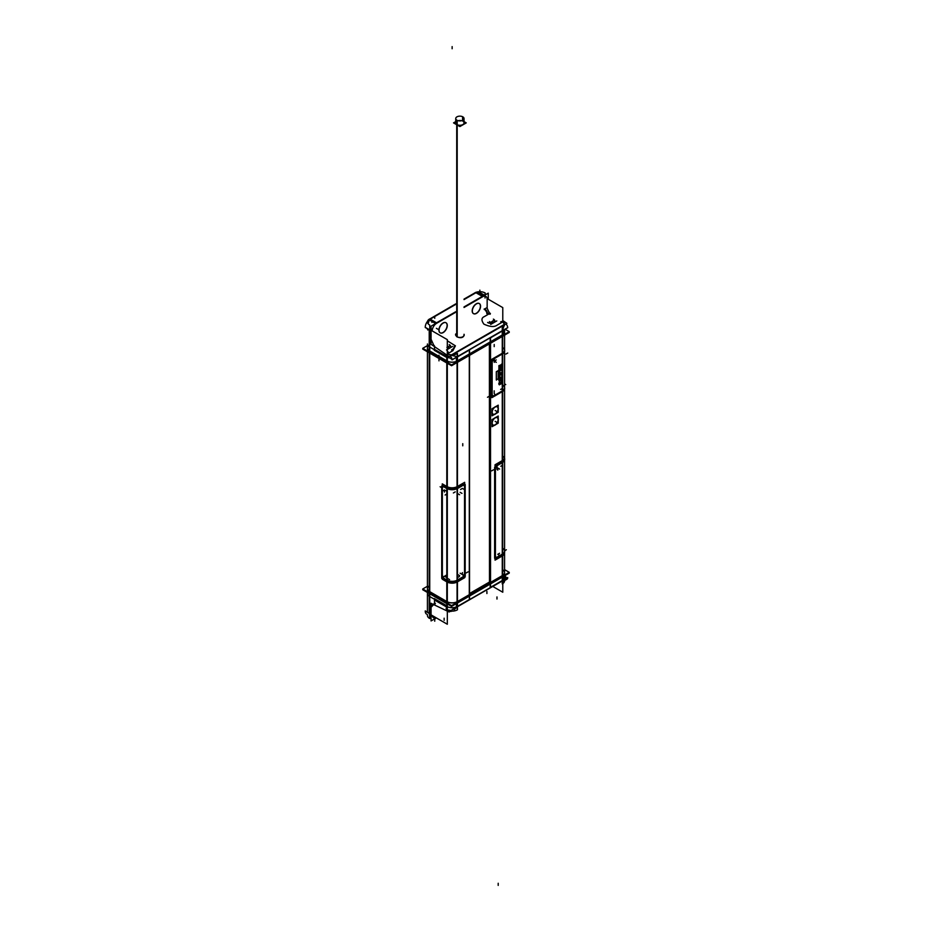 <?xml version="1.0" encoding="UTF-8"?>
<svg xmlns="http://www.w3.org/2000/svg" width="932" height="932" viewBox="0 0 932 932"><rect width="100%" height="100%" fill="white"/><g stroke="black" fill="none" stroke-linecap="round" stroke-linejoin="round"><path stroke-width="1.4" d="M489.754 582.162L469.53 593.87M490.523 582.523L457.309 601.699L469.285 594.779L469.285 355.511L469.285 594.779L457.309 601.699L490.523 582.523M504.573 572.656A7.316 4.217 180 0 1 502.674 575.498A7.316 4.217 0 0 0 504.573 572.656L504.573 551.756M429.221 591.436A7.316 4.217 180 0 1 427.427 588.663A7.316 4.217 0 0 0 429.221 591.436A7.316 4.217 0 0 1 429.221 585.902M446.964 580.881L446.964 601.699L429.57 591.657L429.57 353.03L429.57 591.657L446.964 601.699L429.57 591.657L446.964 601.699L446.964 580.881L444.016 579.18M456.4 603.074L456.4 602.119A7.316 4.217 180 0 1 447.313 601.886A7.316 4.217 0 0 0 456.4 602.142L503.327 575.021L503.327 575.976M490.442 582.558L490.442 343.291L490.442 582.558M492.935 414.367A4.45 2.575 120 0 0 496.36 413.156A4.45 2.575 120 0 0 498.294 408.682A4.45 2.575 120 0 0 497.397 406.655A4.45 2.575 120 0 0 493.937 407.832A4.45 2.575 120 0 0 491.991 412.317A4.45 2.575 120 0 0 492.912 414.356M494.706 468.423A3.32 1.922 -60 0 1 496.977 465.08L502.43 461.934L496.977 465.08A3.32 1.922 -60 0 0 494.706 468.423M494.205 396.112L502.43 391.37L494.205 396.112A3.32 1.922 -60 0 1 493.692 396.345A3.32 1.922 -60 0 0 494.205 396.112M492.539 396.286L492.539 396.286A3.32 1.922 -60 0 1 491.933 395.401A3.32 1.922 -60 0 0 492.539 396.286M491.851 362.198L491.851 394.76L491.851 362.198M491.91 361.569A3.32 1.922 -60 0 1 494.042 358.226A3.32 1.922 -60 0 0 491.91 361.569L491.933 395.459M502.43 353.379L494.205 358.121L502.43 353.379L502.43 336.37L502.43 353.379M490.523 342.615L457.309 361.791L490.523 342.615M502.43 554.75L496.977 557.895A3.32 1.922 -60 0 1 495.894 558.21A3.32 1.922 -60 0 0 496.977 557.895L502.43 554.75M495.311 558.058L495.311 558.058A3.32 1.922 -60 0 1 494.706 557.173A3.32 1.922 -60 0 0 495.311 558.058M494.624 556.532L494.624 469.146L494.624 556.532M497.373 417.501A4.45 2.575 120 0 0 493.937 418.689A4.45 2.575 120 0 0 491.991 423.175A4.45 2.575 120 0 0 492.912 425.213A4.45 2.575 120 0 0 496.36 424.002A4.45 2.575 120 0 0 498.294 419.54A4.45 2.575 120 0 0 497.397 417.513A4.45 2.575 -60 0 1 498.329 419.796M502.674 456.109A7.316 4.217 0 0 1 502.674 461.783A7.316 4.217 0 0 0 504.573 458.94L504.573 388.388M504.573 335.136L504.573 350.385A7.316 4.217 180 0 1 502.674 353.228A7.316 4.217 180 0 0 502.674 347.543M504.562 551.907A7.316 4.217 180 0 1 502.674 554.598A7.316 4.217 180 0 0 504.562 551.907M502.674 391.219A7.316 4.217 0 0 0 504.562 388.539M446.964 580.799L444.145 579.168A3.32 1.922 60 0 1 441.791 575.102L441.791 487.716A3.32 1.922 60 0 1 442.059 486.62A3.32 1.922 60 0 0 441.791 487.716L441.791 575.102A3.32 1.922 60 0 0 444.145 579.168L446.964 580.799M457.064 580.927A7.316 4.217 180 0 1 447.313 580.986A7.316 4.217 180 0 0 457.064 580.927M462.761 577.654L457.309 580.799L462.761 577.654A3.32 1.922 -60 0 0 465.103 573.576A3.32 1.922 -60 0 1 462.761 577.654M465.045 485.63A3.32 1.922 -60 0 1 465.103 486.189A3.32 1.922 -60 0 0 462.761 484.838L457.309 487.984L457.309 362.432L457.309 487.984L462.761 484.838A3.32 1.922 -60 0 1 464.416 484.675M465.103 486.189L465.103 573.576L465.103 486.189M447.313 488.17A7.316 4.217 0 0 0 457.064 488.112A7.316 4.217 0 0 1 447.313 488.17M444.145 486.353L446.964 487.984L446.964 363.072L446.964 487.984L444.145 486.353A3.32 1.922 60 0 0 442.479 486.189L442.479 486.189A3.32 1.922 60 0 1 444.145 486.353M492.178 423.07A4.182 2.423 -60 0 1 494.007 418.852A4.182 2.423 -60 0 1 497.234 417.734A4.182 2.423 -60 0 1 498.107 419.645A4.182 2.423 120 0 1 496.278 423.862A4.182 2.423 120 0 1 493.051 424.992A4.182 2.423 120 0 1 492.178 423.07A4.182 2.423 120 0 0 495.148 424.771A4.182 2.423 120 0 0 498.107 419.645A4.182 2.423 -60 0 0 495.148 417.932A4.182 2.423 -60 0 0 492.178 423.07M493.051 414.123A4.182 2.423 120 0 1 492.178 412.212A4.182 2.423 -60 0 1 494.007 407.995A4.182 2.423 -60 0 1 497.234 406.876A4.182 2.423 -60 0 1 498.107 408.787A4.182 2.423 120 0 1 496.278 413.004A4.182 2.423 120 0 1 493.051 414.134M489.475 582.034L489.382 343.908L489.475 582.034L469.53 593.544L489.475 582.034M443.096 486.912A3.309 1.911 -120 0 0 442.362 488.45A3.309 1.911 -120 0 1 444.704 487.098L446.964 488.403L444.704 487.098A3.309 1.911 -120 0 0 443.178 486.877M446.964 488.508L446.964 580.1L444.704 578.807A3.309 1.911 -120 0 1 442.362 574.753L442.362 488.45L442.362 574.753A3.309 1.911 -120 0 0 444.704 578.807L446.964 580.1L446.964 488.508L444.517 487.087M447.313 488.589A7.316 4.217 0 0 0 457.064 488.531A7.316 4.217 0 0 1 447.313 488.589M447.313 580.298A7.316 4.217 0 0 0 457.064 580.24A7.316 4.217 0 0 1 447.313 580.298M462.388 485.572L457.297 488.508L457.309 580.1L462.19 577.281A3.309 1.911 120 0 0 464.532 573.238L464.532 486.935A3.309 1.911 120 0 0 463.798 485.397M463.728 485.351A3.309 1.911 120 0 0 462.19 485.584L457.309 488.403L462.19 485.584A3.309 1.911 120 0 1 464.532 486.935L464.532 573.238A3.309 1.911 120 0 1 462.19 577.281L457.309 580.1L457.309 488.508M504.573 459.36L504.573 551.068A7.316 4.217 180 0 1 502.674 553.911A7.316 4.217 180 0 0 503.233 548.633M504.538 459.767A7.316 4.217 180 0 1 502.674 462.202A7.316 4.217 180 0 0 504.538 459.767M495.207 469.227L495.207 555.53L495.207 469.227M497.537 465.173A3.309 1.911 120 0 0 497.082 465.487A3.309 1.911 120 0 1 497.537 465.173L502.43 462.354L497.537 465.173M495.475 467.794A3.309 1.911 120 0 0 495.288 468.435A3.309 1.911 120 0 1 495.475 467.794M495.847 557.01A3.309 1.911 120 0 0 497.537 556.87A3.309 1.911 120 0 1 495.288 556.206A3.309 1.911 120 0 0 495.777 556.963M497.537 556.87L502.43 554.051L502.43 462.458L502.43 554.051L497.537 556.87M427.427 347.997A7.316 4.217 0 0 0 429.221 350.77A7.316 4.217 180 0 1 427.427 347.997L427.427 348.51M431.062 330.674L429.57 329.812L429.57 350.98L446.964 361.022L446.964 357.504L434.51 350.304L434.51 346.646L434.51 350.304L446.964 357.504L446.964 361.022L429.57 350.98L446.964 361.022L429.57 350.98L429.57 329.812L431.062 330.674L425.237 327.318M456.4 362.397L456.4 361.453A7.316 4.217 180 0 1 447.313 361.22A7.316 4.217 0 0 0 456.4 361.465A7.316 4.217 180 0 1 447.313 361.22A7.316 4.217 0 0 0 456.4 361.465L503.327 334.355A7.316 4.217 0 0 0 504.573 331.99A7.316 4.217 180 0 1 503.327 334.343L503.327 335.31M457.309 361.022L502.43 334.972L457.309 361.022L502.43 334.972L457.309 361.022L457.309 356.723L502.43 330.674L504.48 324.313L502.732 321.913L497.106 325.163C494.31 327.237 489.906 326.899 483.894 324.138C481.168 320.363 481.343 317.835 484.419 316.554L487.774 314.62L484.955 308.807L486.912 307.677L489.58 313.571L487.774 314.62L484.955 308.807L486.912 307.677L489.58 313.571L484.419 316.554C481.343 317.835 481.168 320.363 483.894 324.138C489.906 326.899 494.31 327.237 497.106 325.163L502.732 321.913L504.48 324.313L502.43 330.674L502.43 334.972L502.43 330.674L457.309 356.723L450.96 355.208L457.309 356.723L457.309 361.022M456.4 602.899A7.316 4.217 180 0 1 456.167 602.992A7.316 4.217 0 0 0 456.4 602.899L503.327 575.79L503.327 580.275L456.4 607.361L456.4 602.888A7.316 4.217 180 0 1 456.167 602.992A7.316 4.217 0 0 0 456.4 602.899M502.43 576.279L457.309 602.456L502.43 576.5M447.313 340.797L455.41 345.83L452.917 350.677L447.43 353.845L452.917 350.677L455.41 345.83L447.313 340.797M447.313 353.939L450.96 355.208L447.313 353.939M455.573 334.821L456.831 336.802L455.573 334.716M456.831 336.802C460.629 338.374 463.088 337.862 464.206 335.264L464.043 334.506C463.775 337.652 461.363 338.421 456.831 336.802M429.664 319.094A1.328 0.769 60 0 1 430.514 318.965A5.988 3.448 180 0 0 430.071 319.245A5.988 3.448 180 0 1 430.514 318.965L429.605 319.478M473.386 313.583A5.813 3.355 -60 0 1 472.186 310.915A5.813 3.355 -60 0 1 474.726 305.067A5.813 3.355 -60 0 1 479.199 303.506A5.813 3.355 -60 0 1 480.411 306.162A5.813 3.355 -60 0 1 477.918 311.964A5.813 3.355 -60 0 1 473.468 313.618M440.102 332.794A5.813 3.355 -60 0 1 438.902 330.126A5.813 3.355 -60 0 1 441.442 324.278A5.813 3.355 -60 0 1 445.927 322.717A5.813 3.355 -60 0 1 447.127 325.385A5.813 3.355 -60 0 1 444.634 331.186A5.813 3.355 -60 0 1 440.184 332.829M504.562 324.814L449.236 356.641L430.899 344.199M428.091 323.73L429.349 319.897L428.091 323.73M464.043 299.603L475.635 292.904A5.988 3.448 180 0 1 476.135 292.648A5.988 3.448 180 0 0 475.635 292.904L476.543 292.392M483.72 295.724L477.347 292.287L484.57 295.281L479.328 292.252A6.652 3.833 120 0 0 477.044 292.112M450.96 610.635L447.372 609.936L451.927 610.565M502.43 583.828L502.43 577.036L502.43 580.694L504.48 579.739L457.309 606.755L454.035 609.761L457.309 606.755L457.309 603.097L457.309 609.878M447.313 348.778A4.159 2.4 0 0 0 450.471 347.123A4.159 2.4 0 0 0 449.434 344.735A4.159 2.4 0 0 1 450.471 347.123A4.159 2.4 0 0 1 447.313 348.778M448.28 346.692L449.539 345.97L448.28 346.692M448.257 346.704L448.7 347.648L448.257 346.704L449.585 345.888M447.313 347.496L448.723 347.718L447.313 347.496M487.739 322.612A4.159 2.4 0 0 0 493.611 322.612A4.159 2.4 0 0 0 493.611 319.222A4.159 2.4 0 0 1 493.611 322.612A4.159 2.4 0 0 1 487.739 322.612M492.469 321.19L493.715 320.457L492.469 321.19L492.877 322.146L492.445 321.202M489.417 321.563L489.906 322.658L492.912 322.204L492.422 321.097M455.736 122.884A4.159 2.4 0 0 0 456.948 124.573A4.159 2.4 0 0 0 461.48 125.098A4.159 2.4 0 0 0 464.043 122.884M461.655 120.717A4.159 2.4 0 0 0 458.125 120.717A4.159 2.4 0 0 1 461.655 120.717M502.674 353.776A7.316 4.217 0 0 0 504.562 351.131A7.316 4.217 0 0 1 502.674 353.776M504.573 350.933L504.573 387.84A7.316 4.217 180 0 1 502.674 390.683A7.316 4.217 180 0 0 503.129 385.324M492.772 395.599A3.32 1.922 -60 0 1 492.154 394.69A3.32 1.922 -60 0 0 494.438 395.436A3.32 1.922 -60 0 1 492.83 395.634A3.32 1.922 120 0 0 494.95 395.168L502.43 390.823L494.927 395.156A3.32 1.922 120 0 1 492.877 395.657A3.32 1.922 120 0 1 492.201 393.584A3.32 1.922 120 0 0 492.877 395.657M496.313 371.775L496.313 379.86L496.313 371.775M498.201 370.633L496.383 371.682L498.201 370.633M500.041 379.941L502.476 378.008L500.041 379.941L502.01 379.615M502.476 380.699L500.041 383.471L502.476 380.699M502.476 382.656L499.435 384.415L502.476 382.656M498.923 384.17L498.923 383.378M499.435 380.617L502.15 380.489L499.435 380.617M498.923 380.349L498.923 379.534M499.203 377.961L500.111 378.439L501.754 377.483L502.476 374.431M500.402 375.048L501.521 374.443M500.496 374.979L501.393 374.454L500.496 374.979M501.428 374.478L502.08 374.746M499.785 377.111L499.785 376.435L499.785 377.111M498.923 373.977L498.923 371.682M502.045 369.13L502.476 372.462L499.435 374.221L502.476 372.462L502.348 369.398M499.995 370.948L501.521 369.736M501.393 369.759L500.496 370.272L502.08 370.051M499.785 373.429L499.785 371.728L499.785 373.429M501.032 368L501.032 365.507L501.032 368M499.785 365.833L499.435 369.643M499.435 369.515L502.476 367.756L502.476 364.284L502.476 367.756L499.435 369.515M498.923 369.27L498.923 365.798M451.577 605.637L422.732 588.989L427.427 586.275L422.732 588.989L451.577 605.637L509.268 572.341L504.573 569.627L509.268 572.341L451.577 605.637M490.523 587.405L490.523 337.897M498.329 408.484A4.45 2.575 -60 0 1 496.488 413.097A4.45 2.575 -60 0 1 492.958 414.379A4.45 2.575 -60 0 1 492.049 412.107M490.209 587.498L490.209 337.99L502.674 330.802L502.674 580.298L490.442 587.358M492.049 412.573A4.45 2.575 -60 0 1 493.89 407.96A4.45 2.575 -60 0 1 497.408 406.667A4.45 2.575 -60 0 1 498.329 408.938M498.329 419.342A4.45 2.575 -60 0 1 496.488 423.943A4.45 2.575 -60 0 1 492.958 425.237A4.45 2.575 -60 0 1 492.049 422.965M492.049 423.419A4.45 2.575 -60 0 1 493.89 418.817A4.45 2.575 -60 0 1 497.408 417.524M494.706 558.326L494.706 467.445M502.336 462.062A7.421 4.287 0 0 0 504.573 458.229M496.942 465.185L502.616 461.911M497.082 465.103L497.047 467.328A2.272 1.852 -0 0 0 494.706 469.25M502.266 331.023L502.266 363.981M502.266 383.145L502.266 580.531M503.327 579.809A7.316 4.217 0 0 0 504.573 577.456A7.316 4.217 0 0 1 503.327 579.809A7.316 4.217 0 0 0 504.573 577.456L504.573 332.13M504.573 349.675A7.421 4.287 180 0 1 502.336 353.508M502.336 554.878A7.421 4.287 0 0 0 504.666 551.534M502.616 554.726L496.942 558M494.706 556.52A2.272 1.852 180 0 0 497.047 558.431L497.059 558.501M504.655 388.062A7.421 4.287 180 0 1 502.336 391.498M494.111 396.251L502.663 391.312L491.886 397.649L491.886 395.424L491.886 397.649L502.639 391.44L491.886 397.649L491.886 395.424M491.933 394.772A3.32 2.656 60 0 0 493.844 396.415L494.333 396.135M494.31 358.144L494.275 360.381A2.272 1.852 -0 0 0 491.933 362.292M502.639 353.857L494.111 358.261M451.577 365.728L422.732 349.081L423.396 348.696L422.732 349.081L451.577 365.728L509.268 332.433L508.604 332.048L509.268 332.433L451.577 365.728M457.542 580.741A7.421 4.287 180 0 1 446.731 580.741M462.936 577.63L457.274 580.904M461.853 577.607A3.32 2.773 180 0 0 465.185 576.838L465.185 573.564M457.064 606.627L457.064 357.131L469.53 349.931L469.53 599.439L457.064 606.627M469.367 599.614L469.367 350.106M446.801 356.898L446.801 487.89L446.801 356.898M446.801 488.415L446.801 580.007L446.801 488.415M446.801 580.787L446.801 606.394L446.801 580.787M447.313 357.177A7.316 4.217 0 0 0 451.717 358.214A7.316 4.217 0 0 1 447.313 357.177L447.313 606.697A7.316 4.217 0 0 0 456.4 606.93A7.316 4.217 0 0 1 447.313 606.685L429.221 596.247L429.221 346.751L447.313 357.189M457.461 356.898L457.461 487.89L457.461 356.898M457.461 488.415L457.461 580.007L457.461 488.415M457.461 580.787L457.461 606.394L457.461 580.787M457.542 487.925A7.421 4.287 180 0 1 446.731 487.925M444.016 486.364L446.941 488.053M444.121 486.422A2.272 1.852 -60 0 0 441.29 487.506L441.22 487.483M441.721 576.885L441.721 486.912M441.721 486.795L441.721 486.003M441.721 575.079L441.721 578.353M429.221 596.235A7.316 4.217 0 0 1 427.427 593.463L427.427 343.966A7.316 4.217 0 0 0 429.221 346.727M429.734 347.042L429.734 596.538M457.274 488.088L462.936 484.815M465.185 484.489L465.185 575.37M498.107 419.878A4.182 2.423 120 0 0 497.245 417.734A4.182 2.423 120 0 0 493.937 418.946A4.182 2.423 120 0 0 492.201 423.279M492.201 422.86A4.182 2.423 120 0 0 493.063 424.992A4.182 2.423 120 0 0 496.372 423.78A4.182 2.423 120 0 0 498.107 419.447M492.061 419.575L492.061 426.693L498.224 423.14L498.224 416.022L492.061 419.575M498.107 409.02A4.182 2.423 120 0 0 497.245 406.876A4.182 2.423 120 0 0 493.937 408.1A4.182 2.423 120 0 0 492.201 412.433M492.201 412.002A4.182 2.423 120 0 0 493.063 414.134A4.182 2.423 120 0 0 496.372 412.923A4.182 2.423 120 0 0 498.107 408.589M492.061 408.729L492.061 415.835L498.224 412.282L498.224 405.164L492.061 408.729M489.754 582.861L489.661 343.197M442.269 486.318L442.269 483.859L447.057 486.62L447.057 581.999L442.269 579.226L442.269 576.524M442.269 576.535L442.269 486.469M457.461 581.848A7.316 4.217 180 0 1 447.313 582.127M457.461 486.469A7.316 4.217 180 0 1 447.313 486.76M446.696 488.356A7.444 4.299 0 0 0 457.565 488.356M464.637 575.009L464.637 485.362M464.637 573.168A3.32 1.911 -60 0 1 462.19 577.397M457.297 580.228L462.388 577.292M457.565 580.077A7.444 4.299 180 0 1 446.696 580.077M444.517 578.807L446.964 580.228M442.269 488.613A3.32 1.911 60 0 1 443.026 486.947A3.32 1.911 60 0 1 444.704 487.203M444.704 578.923A3.32 1.911 60 0 1 442.269 574.695M464.672 485.386L464.672 577.689L457.158 582.022L457.158 486.655L464.672 482.31L464.672 484.838M462.19 485.688A3.32 1.911 -60 0 1 463.88 485.421A3.32 1.911 -60 0 1 464.637 487.098M502.266 460.606A7.316 4.217 0 0 0 504.573 457.53L504.573 552.897A7.316 4.217 0 0 1 502.266 555.973M504.573 550.253A7.444 4.299 180 0 1 502.36 554.214M495.288 467.946L495.288 557.313M495.288 469.39A3.32 1.911 -60 0 1 495.626 467.689M497.082 465.616A3.32 1.911 -60 0 1 497.735 465.161M502.628 462.342L497.537 465.278M502.36 462.493A7.444 4.299 0 0 0 504.678 458.952M502.569 554.75L502.569 555.798L495.055 560.144L495.055 464.777L502.569 460.431L502.569 461.888M502.569 462.365L502.569 554.027M502.569 554.086L502.569 554.703M497.537 556.998L502.628 554.062M497.735 556.882A3.32 1.911 -60 0 1 495.906 557.056A3.32 1.911 -60 0 1 495.288 555.472M427.427 347.904A7.316 4.217 0 0 0 429.221 350.677L447.313 361.138M451.577 364.971L422.732 348.323L427.427 345.609L422.732 348.323L451.577 364.971L509.268 331.664L505.062 329.241L509.268 331.664L451.577 364.971M503.327 334.25A7.316 4.217 0 0 0 504.573 331.897M447.313 361.115A7.316 4.217 0 0 0 456.4 361.371M451.577 606.406L422.732 589.746L423.396 589.374L422.732 589.746L451.577 606.406L509.268 573.098L508.604 572.714L509.268 573.098L451.577 606.406M427.427 588.57A7.316 4.217 0 0 0 429.221 591.342L447.313 601.804A7.316 4.217 0 0 0 457.461 601.501M502.266 575.638A7.316 4.217 0 0 0 504.573 572.563M502.779 321.796L502.779 307.607L487.261 298.659M431.248 339.667L434.021 345.807L431.248 339.667M484.256 309.575L484.186 308.981M485.584 309.156L484.489 309.156M486.819 313.595L486.819 311.405L485.432 310.601M502.779 320.55L506.903 323.357L504.573 324.697M464.043 334.262A4.322 2.493 180 0 1 464.206 334.938A4.322 2.493 180 0 1 461.422 337.279A4.322 2.493 180 0 1 456.645 336.592M457.03 336.499A4.322 2.493 180 0 1 455.573 334.623A4.322 2.493 180 0 1 455.736 333.947M429.734 351.585L429.734 325.058A7.316 4.217 0 0 1 427.427 321.983A7.316 4.217 0 0 1 429.734 318.907L429.734 318.954M429.466 319.42A1.328 0.769 -120 0 0 428.941 319.42L429.85 318.895A1.328 0.769 60 0 1 430.514 318.965L455.736 304.403M476.625 292.438A1.328 0.769 -120 0 0 475.879 292.322L474.971 292.846A1.328 0.769 60 0 1 475.495 292.846A1.328 0.769 60 0 0 474.703 293.3M475.6 292.485L464.043 299.09M455.736 303.89L428.673 319.629M480.551 306.558A5.813 3.355 120 0 0 479.351 303.587A5.813 3.355 120 0 0 474.749 305.277A5.813 3.355 120 0 0 472.338 311.3M472.338 310.694A5.813 3.355 120 0 0 473.538 313.665A5.813 3.355 120 0 0 478.139 311.975A5.813 3.355 120 0 0 480.551 305.964M488.252 299.23L488.252 293.149L464.043 307.129M455.736 311.929L431.062 326.177L431.062 343.861M447.267 325.769A5.813 3.355 120 0 0 446.078 322.798A5.813 3.355 120 0 0 441.477 324.487A5.813 3.355 120 0 0 439.065 330.51M439.065 329.916A5.813 3.355 120 0 0 440.253 332.875A5.813 3.355 120 0 0 444.855 331.198A5.813 3.355 120 0 0 447.267 325.175M429.221 351.213L429.221 329.194L447.313 339.632L447.313 361.651M446.801 357.492L434.254 350.257M457.461 361.08L457.461 353.508A7.316 4.217 180 0 1 447.313 353.787M447.209 355.267L447.209 357.655M451.554 349.989A7.642 4.415 0 0 0 454.14 346.669M446.346 356.21L435.104 349.71L446.346 356.21M502.266 321.482A7.316 4.217 0 0 1 504.573 324.569A7.316 4.217 0 0 1 502.266 327.645L502.266 335.217M503.327 334.541L503.327 330.056L456.4 357.154L456.4 361.639M450.226 356.082A3.32 1.922 -120 0 1 452.043 359.857L507.695 327.726A3.32 1.922 -120 0 0 505.878 323.952M489.894 314.282A1.328 0.769 0 0 0 489.638 313.012M500.705 321.82A1.328 0.769 180 0 1 502.674 321.773M429.093 319.746A6.652 3.833 -60 0 0 425.237 327.482L431.062 330.837M430.281 319.21L436.665 322.891A6.652 3.833 -60 0 0 435.838 323.416M464.043 299.452L476.904 292.031L483.498 295.84L464.043 307.071M455.736 304.251L428.988 319.688L435.594 323.497L455.736 311.87M476.939 292.054A7.316 4.217 0 0 1 485.199 293.032L485.199 294.92M475.483 292.543A7.316 4.217 0 0 0 474.539 293.032L474.539 293.091M483.254 296.038A6.652 3.833 120 0 0 482.427 296.458L476.054 292.776M429.221 593.498L429.221 613.804L447.313 624.242L447.313 603.936M431.248 607.105L434.021 604.169L431.248 607.105M449.236 612.009L430.899 603.272M506.251 578.399L504.573 577.595M502.779 583.607L502.779 592.228L493.599 586.927M431.062 603.249L431.062 620.933L436.316 617.893M427.427 614.596L427.427 615.446A7.316 4.217 180 0 0 429.734 618.522L429.734 593.789M431.062 614.27L425.237 610.914A6.652 3.833 120 0 0 426.611 614.13M502.266 577.141L502.266 583.921A7.316 4.217 0 0 0 504.573 580.846L504.573 580.589M446.346 606.86L435.104 600.371L446.346 606.86M434.254 598.554L446.801 605.788M451.705 611.112A7.316 4.217 180 0 0 457.461 609.784L457.461 603.004M502.266 581.918L507.008 579.18A3.32 1.922 60 0 0 507.695 577.572L452.043 609.703A3.32 1.922 60 0 1 451.356 611.31A3.32 1.922 60 0 1 449.818 611.217M446.148 608.212A1.328 0.769 -120 0 0 447.255 610.006M435.326 603.249A1.328 0.769 60 0 1 434.067 603.633M447.209 606.115L447.209 609.971M449.189 344.619A4.078 2.353 180 0 1 450.436 346.995A4.078 2.353 180 0 1 447.313 348.696M446.498 349.954L452.603 346.424M448.746 347.694L448.245 346.611M446.917 347.38L448.793 347.671M493.377 319.117A4.078 2.353 180 0 1 493.564 322.542A4.078 2.353 180 0 1 487.622 322.437M490.686 324.441L496.791 320.923M492.399 321.167L493.774 320.375M491.094 321.866L492.981 322.157M489.848 322.647L491.222 321.843M462.575 120.368L462.575 116.71A4.159 2.4 180 0 1 464.043 118.539A4.159 2.4 180 0 1 461.317 120.787A4.159 2.4 180 0 1 456.715 120.088L456.715 336.324M457.204 336.895L457.204 120.368A4.159 2.4 180 0 1 455.736 118.539A4.159 2.4 180 0 1 458.462 116.29A4.159 2.4 180 0 1 463.064 116.989L463.064 120.088M464.043 121.614L466.256 122.884L459.884 126.554L453.523 122.884L455.736 121.614M502.266 353.275A7.316 4.217 0 0 0 504.573 350.187L504.573 388.574M502.266 391.661A7.316 4.217 0 0 0 504.27 389.786M502.325 354.055A7.409 4.276 0 0 0 504.655 350.712A7.409 4.276 0 0 1 502.325 354.055M492.201 363.13A3.32 1.922 -60 0 1 492.515 360.987A3.32 1.922 -60 0 0 492.201 363.13M494.31 358.692A3.32 1.922 -60 0 1 494.95 358.366A3.32 1.922 -60 0 0 494.31 358.692M492.154 362.012L492.154 394.749L492.154 362.012A3.32 1.922 -60 0 1 492.376 361.127M502.639 390.776L494.344 395.564L502.651 390.776L502.639 391.44L502.639 353.053L491.886 359.263L491.886 361.558M502.639 353.053L502.639 391.44L502.639 353.053L491.886 359.263L502.639 353.298M496.337 379.93L498.305 378.788M496.383 371.6L496.383 380.058M498.305 370.645L496.337 371.786M498.271 378.975L498.271 370.505M502.01 378.217L502.569 378.543L500.041 380M502.523 380.769L502.534 379.918M502.01 380.349L502.569 380.664L500.041 383.553M502.01 381.747L502.569 382.062L500.041 383.53M502.523 382.737L502.534 382.085M498.818 384.182L502.022 382.318M498.876 383.203L499.435 384.52M498.818 383.32L499.389 384.438M502.243 380.454L499.377 383.646M498.818 380.326L502.243 380.512M498.876 379.382L498.876 380.373M502.022 377.623L502.581 377.938L499.377 379.79L499.389 380.617M502.523 378.613L502.534 377.914M502.534 382.994L499.331 384.846L499.331 365.682L502.534 363.83L499.331 365.682L499.331 384.846L499.331 365.682L502.534 363.83L499.331 365.682L499.331 384.846L502.534 382.994M502.534 380.652L502.534 379.941L502.534 380.652M502.534 372.427L502.534 367.779L502.534 372.427M502.534 367.721L502.534 363.83L502.534 367.721M498.865 377.041L499.331 377.763M498.876 376.248L498.876 377.134M498.946 375.713L499.505 376.039L498.865 376.353M499.086 375.247L499.645 375.573L498.923 375.829M499.039 375.363L500.076 374.757M499.296 374.815L499.61 375.549M501.521 373.86L500.437 374.478M502.022 373.802L501.428 373.895M502.523 375.678L502.523 374.792M502.453 376.213L502.523 375.573M502.313 376.679L502.476 376.097M502.033 377.227L502.348 376.563M500.437 378.392L501.521 377.775M499.004 377.623L500.531 378.357M499.039 377.833L499.925 378.439M498.923 377.495L499.645 378.217M499.832 377.227L499.832 376.342M500.263 377.844L501.882 376.633L501.742 374.408M501.521 377.192L500.437 377.81M502.127 375.013L502.127 375.911M498.876 371.542L499.435 374.326M498.946 371.018L499.424 371.973L498.865 371.647M499.086 370.54L499.645 370.866L498.923 371.122M499.039 370.656L500.076 370.051M499.296 370.109L499.61 370.843M501.521 369.154L500.158 369.969M502.022 369.107L500.496 369.689M502.523 372.544L502.523 370.086M498.818 373.988L502.022 372.136M499.832 373.511L499.832 371.635M502.173 372.101L499.785 373.487M502.127 370.319L502.127 372.183M501.567 364.097L502.127 367.488M501.521 364.191L502.08 367.394L501.078 367.977M501.964 363.864L502.523 367.86M498.818 369.282L502.022 367.429M498.83 365.74L499.389 369.538M499.272 365.426L499.832 368.816M500.729 368.233L499.785 368.781M501.032 365.461L500.682 368.315M501.125 365.461L499.832 368.699M501.078 368.082L501.078 365.437M502.173 367.394L501.032 368.058M491.991 412.317A4.45 2.575 120 0 0 495.148 414.134A4.45 2.575 120 0 0 498.294 408.682A4.45 2.575 120 0 0 495.148 406.865A4.45 2.575 120 0 0 491.991 412.317M491.991 423.175A4.45 2.575 120 0 0 495.148 424.992A4.45 2.575 120 0 0 498.294 419.54A4.45 2.575 120 0 0 495.148 417.722A4.45 2.575 120 0 0 491.991 423.175M502.674 569.813A7.316 4.217 180 0 1 502.674 575.498M502.43 554.831L502.43 575.638L502.43 554.831M502.43 391.452L502.43 461.934L502.43 391.452M457.309 580.881L457.309 601.699L457.309 580.881M456.4 602.142A7.316 4.217 180 0 1 447.313 601.886A7.316 4.217 0 0 0 456.4 602.142M495.148 410.499L496.989 411.571L495.148 410.499M495.148 421.357L496.989 422.429L495.148 421.357M496.977 599.055L496.977 596.923M494.624 558.28L494.624 467.398M491.642 470.87L493.494 469.798M496.873 465.138L502.534 461.864M496.977 467.794L496.977 469.297M502.43 330.93L502.43 363.888M502.43 383.052L502.43 580.438M506.344 549.764L504.492 550.835M502.534 554.68L496.873 557.953M505.738 384.59L504.573 383.926M487.483 397.288L489.323 396.217M494.205 393.409L495.509 395.669M494.205 344.49L494.205 346.622M494.205 360.835L494.205 362.35M507.742 353.018L505.89 354.09M498.201 885.4L498.201 883.268M460.128 573.203L461.969 574.263M460.128 492.329L461.969 493.389M446.964 493.948L445.112 495.02M452.137 46.6L452.137 48.732L452.137 46.6M457.775 493.68L459.627 494.752M446.964 574.823L445.112 575.894M457.775 574.555L459.627 575.627M449.562 579.587L447.71 578.516M447.022 580.834L444.086 579.133M468.085 571.852L466.245 572.924M462.866 577.584L457.193 580.857M462.761 574.939L465.371 574.939M446.964 356.991L446.964 606.487L446.964 356.991M440.125 486.749L441.267 487.401M444.086 486.318L447.022 488.018M444.145 620.328L444.145 618.196M441.791 576.85L441.791 486.842M441.791 486.714L441.791 485.968M453.383 492.958L455.235 491.886M457.193 488.042L462.866 484.768M462.761 443.667L462.761 445.811M465.103 484.442L465.103 485.199M465.103 485.677L465.103 575.324M492.178 412.212A4.182 2.423 120 0 0 495.148 413.925A4.182 2.423 120 0 0 498.107 408.787A4.182 2.423 -60 0 0 495.148 407.086A4.182 2.423 -60 0 0 492.178 412.212M464.276 575.79L462.423 574.718L462.423 572.586M464.777 575.091L464.777 485.444M457.542 577.537L459.394 576.477M457.437 580.31L462.528 577.374M442.618 577.304L444.471 576.232L446.323 577.304M444.378 578.9L446.824 580.31M446.731 491.234L444.879 490.174M446.824 488.578L444.378 487.168M444.471 492.073L444.471 489.941L442.618 491.001M442.118 486.853L442.118 576.605M464.276 489.486L462.423 488.415L460.583 489.486M462.528 485.642L457.437 488.578M499.622 469.076L497.781 468.004L497.781 470.147M495.428 467.829L495.428 557.394M502.663 465.185L500.81 466.256M502.767 462.412L497.676 465.348M499.622 555.379L497.781 554.307L499.622 553.247M497.676 557.08L502.767 554.144M429.221 345.224A7.316 4.217 0 0 0 429.221 350.77M472.186 310.915A5.813 3.355 -60 0 1 476.299 303.785A5.813 3.355 -60 0 1 480.411 306.162A5.813 3.355 -60 0 1 476.299 313.292A5.813 3.355 -60 0 1 472.186 310.915M438.902 330.126A5.813 3.355 -60 0 1 443.015 323.008A5.813 3.355 -60 0 1 447.127 325.385A5.813 3.355 -60 0 1 443.015 332.503A5.813 3.355 -60 0 1 438.902 330.126M434.3 345.632L434.568 346.215M503.723 330.021A7.316 4.217 180 0 1 503.327 334.343M451.624 354.824L504.48 324.313L451.624 354.824M455.736 311.731L436.386 322.891L430.071 319.245L436.386 322.891L455.736 311.731L435.465 323.427M436.619 323.299A6.314 3.646 120 0 0 432.157 330.883A6.314 3.646 120 0 1 436.619 323.299L455.736 312.267L436.619 323.299M482.683 296.702L464.043 307.467L482.683 296.702A6.314 3.646 120 0 1 487.156 299.288A6.314 3.646 120 0 0 482.683 296.702M464.043 306.931L482.45 296.306L476.135 292.648L482.45 296.306L464.043 306.931L483.37 295.77M487.156 307.665L487.156 299.288L487.156 307.665M485.036 295.875L485.036 298.007M487.634 313.199L486.318 310.274M434.743 316.204L434.743 318.336M427.205 328.623L427.823 329.998M452.008 359.333L450.773 358.61M457.309 361.173L457.309 353.601M448.141 351.853L448.141 353.438M438.972 355.232L438.972 359.496L438.972 355.232M438.972 359.309L438.972 360.847M502.43 327.551L502.43 335.124M452.043 359.764L507.695 327.633M489.032 311.952L489.032 313.886M436.386 328.32L438.238 329.392M431.924 320.27L431.924 322.414M479.863 290.155L479.863 292.287M485.036 292.939L485.036 295.013M433.217 604.379L431.481 606.219M425.237 611.077L431.062 614.444L429.57 613.582L429.57 593.696L429.57 618.429M432.203 615.528A6.314 3.646 120 0 0 435.978 617.706A6.314 3.646 120 0 1 432.203 615.528M434.51 598.787L446.964 605.986L446.964 603.738L446.964 605.986L434.51 598.787L434.51 603.016L434.51 598.787M435.209 618.755L435.209 617.264M486.912 593.544L486.912 591.412M434.743 621.225L434.743 619.093M506.216 577.234L504.573 576.279M505.354 576.302L504.573 576.745M507.695 577.665L452.043 609.796M489.906 322.658L492.912 322.204M456.948 336.452L456.948 124.865M456.948 124.573A4.159 2.4 0 0 0 462.831 124.573A4.159 2.4 0 0 0 462.831 121.183M494.438 358.529L502.43 353.915M492.084 394.085L492.084 362.606M496.383 379.825L498.201 378.776L498.201 370.715M498.923 376.388L498.923 377.064M502.476 379.918L500.135 379.941M502.476 382.073L500.181 383.39M502.127 380.524L499.424 383.518M502.476 377.949L499.435 379.708M499.389 376.656L499.389 377.344M501.393 373.872L500.496 374.396M500.111 378.439L502.022 377.134L502.278 374.047M499.389 371.95L499.389 374.245M501.742 369.713L502.08 372.101L499.832 373.406M494.356 361.022L496.208 359.95L494.356 361.022M494.31 358.61L502.593 353.822L494.31 358.61M494.438 361.243L496.29 362.315L494.438 361.243M494.205 392.955L494.205 390.823L494.205 392.955M492.084 394.714L492.084 361.966L492.084 394.714M502.488 388.353L500.635 389.425L502.488 388.353M502.593 390.729L494.927 395.156L502.593 390.729M431.062 614.444L429.57 613.582L429.57 593.696M502.43 577.036L502.43 580.694L457.309 606.755L457.309 603.097M427.427 588.663L427.427 351.795M504.573 331.99L504.573 329.532M475.576 292.531L474.971 292.846M429.163 319.35L429.943 318.837M427.427 612.173L427.427 592.461L427.427 612.173M431.062 616.693L429.734 615.924L431.062 616.693M504.573 579.366L504.573 575.801L504.573 579.366M464.043 118.539L464.043 124.154M455.736 118.539L455.736 124.154"/></g></svg>
